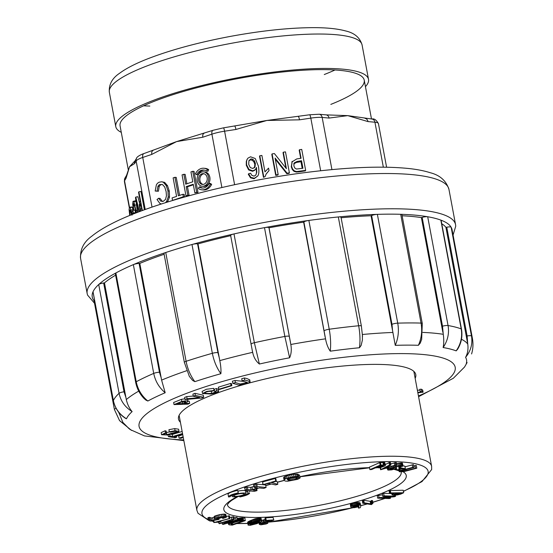 <?xml version="1.0" encoding="UTF-8"?>
<svg xmlns="http://www.w3.org/2000/svg" width="553" height="553" viewBox="0 0 553 553"><rect width="100%" height="100%" fill="white"/><g stroke="black" fill="none" stroke-linecap="round" stroke-linejoin="round"><path stroke-width="0.83" d="M419.803 389.284L420.211 391.593L419.803 389.284L421.434 389.201L422.706 390.121L423.1 392.222L421.828 391.296L421.434 389.201M419.927 390.079L417.377 390.218M182.739 434.665L178.667 436.068L179.061 438.17L180.859 438.308L183.264 437.478M182.137 431.451L172.218 434.464L171.319 434.319M178.999 431.299L178.605 429.197L174.693 428.603L168.928 429.702L169.322 431.803L170.462 432.142C176.103 430.953 178.101 430.911 176.469 432.031L166.716 434.651C164.075 434.907 163.135 434.727 163.902 434.098L166.598 433.179L166.204 431.084L165.112 430.759L161.165 432.626L161.559 434.727L167.856 435.011L178.578 431.928L178.999 431.299L175.087 430.704L169.322 431.803M169.633 431.9L166.474 432.529M184.889 398.796L181.412 399.342L173.635 402.487L174.029 404.589L187.999 404.132L189.679 403.344L189.285 401.243L188.02 401.236C187.301 400.669 185.234 400.738 181.806 401.443L174.029 404.589M249.285 380.243C249.064 379.282 247.426 378.529 244.364 377.982L241.716 378.694L242.11 380.796L247.309 382.448L240.23 384.01L235.426 382.593L235.032 380.492L232.384 381.204L232.778 383.305L237.617 384.729C238.44 385.607 247.357 383.623 249.679 382.337L250.094 381.84L249.7 379.738M244.357 381.452L235.032 380.492M199.674 397.648L187.094 398.713L185.027 399.536L201.969 398.001L203.691 397.317L203.304 395.215L194.96 393.321L192.893 394.144L193.287 396.245L199.654 397.538M193.253 396.059L186.7 396.612L184.633 397.441L185.027 399.536M230.629 383.443L218.387 387.176L218.781 389.271L219.61 389.409L231.852 385.676L231.465 383.582L230.629 383.443L231.023 385.545L218.781 389.271M218.262 389.326L216.417 388.531L214.17 389.305L214.564 391.406L216.264 391.814L211.647 393.383C208.177 393.646 205.944 393.48 204.956 392.886L204.949 392.865C205.253 392.25 206.649 391.718 209.145 391.289L211.91 391.206L214.059 390.466L213.665 388.365L206.366 389.271L202.108 391.42L202.502 393.515L210.921 394.013C214.951 393.273 217.529 392.409 218.656 391.427L218.338 389.105M211.834 391.199L208.287 391.434M214.412 390.577L212.02 391.171M180.416 422.257A120.713 24.069 -10.6 0 1 178.481 419.029A120.713 24.069 -10.6 0 1 225.119 390.294A120.713 24.069 -10.6 0 1 347.809 365.602A120.713 24.069 -10.6 0 1 415.787 374.616A120.713 24.069 -10.6 0 1 415.151 378.328M441.757 223.758A178.239 35.537 -10.6 0 1 445.912 227.345L446.762 227.193A4.355 0.871 -10.6 0 1 451.124 227.193A183.029 36.491 169.4 0 0 440.852 220.115A4.355 0.871 -10.6 0 1 441.121 220.336L461.479 329.132A4.355 0.871 169.4 0 0 461.209 328.904L440.852 220.115A183.029 36.491 169.4 0 0 427.697 216.748A183.029 36.491 169.4 0 0 400.697 214.301A4.355 0.871 -10.6 0 1 401.92 214.668L422.278 323.457A4.355 0.871 169.4 0 0 421.054 323.09L400.697 214.301A183.029 36.491 169.4 0 0 377.381 214.357A183.029 36.491 169.4 0 0 338.312 216.963A4.355 0.871 -10.6 0 1 341.021 217.267L361.379 326.063A4.355 0.871 169.4 0 0 358.669 325.758L338.312 216.963A183.029 36.491 169.4 0 0 308.864 220.433A183.029 36.491 169.4 0 0 264.493 227.649A4.355 0.871 -10.6 0 1 268.924 227.629L269.034 227.781A178.239 35.537 -10.6 0 1 303.638 222.154L303.887 221.94A4.355 0.871 -10.6 0 1 308.864 220.433L329.229 329.229C330.639 337.04 330.984 344.353 330.265 351.176C328.012 347.934 326.436 343.821 325.537 338.837L303.887 221.94M422.16 217.384A4.355 0.871 -10.6 0 1 427.697 216.748L448.054 325.537C449.382 333.348 447.736 340.683 443.126 347.533C443.928 343.703 443.969 339.293 443.257 334.295L442.518 326.18L422.16 217.384L421.393 217.599L442.842 332.235M402.128 215.774A178.239 35.537 -10.6 0 1 421.393 217.599M371.623 215.532A4.355 0.871 -10.6 0 1 377.381 214.357L397.738 323.146C399.1 330.964 398.271 338.36 395.257 345.349L392.519 330.404L391.98 324.321L371.623 215.532L371.07 215.76L392.519 330.404M341.111 217.751A178.239 35.537 -10.6 0 1 371.07 215.76M230.663 235.509A4.355 0.871 -10.6 0 1 230.629 235.433A4.355 0.871 -10.6 0 1 234.002 233.933A183.029 36.491 169.4 0 0 191.995 244.509A4.355 0.871 -10.6 0 1 197.566 243.838L198.009 243.908A178.239 35.537 -10.6 0 1 230.677 235.682M198.009 243.908L219.79 360.618C220.799 365.568 221.165 369.936 220.889 373.71C216.728 367.89 213.887 361.088 212.352 353.298L191.995 244.509A183.029 36.491 169.4 0 0 165.741 252.514L186.098 361.303A4.355 0.871 169.4 0 0 184.349 362.353L163.992 253.571A4.355 0.871 -10.6 0 1 165.741 252.514A183.029 36.491 169.4 0 0 133.356 264.624A4.355 0.871 -10.6 0 1 139.1 263.428L139.798 263.401A178.239 35.537 -10.6 0 1 164.123 254.276M139.798 263.401L161.6 380.105L165.188 392.741C159.112 387.625 155.289 381.183 153.72 373.413L133.356 264.624A183.029 36.491 169.4 0 0 115.874 272.968L136.238 381.757A4.355 0.871 169.4 0 0 135.672 382.33L115.314 273.541A4.355 0.871 -10.6 0 1 115.874 272.968A183.029 36.491 169.4 0 0 98.717 284.512A4.355 0.871 -10.6 0 1 103.646 282.998L104.482 282.88A178.239 35.537 -10.6 0 1 115.618 275.166M104.482 282.88L126.298 399.584C127.46 404.485 129.409 408.487 132.132 411.598C125.026 407.16 120.678 401.063 119.082 393.307L98.717 284.512A183.029 36.491 169.4 0 0 93.035 291.756L113.393 400.552A4.355 0.871 169.4 0 0 113.372 400.676L93.015 291.88A4.355 0.871 -10.6 0 1 93.035 291.756A183.029 36.491 169.4 0 0 94.038 300.701M94.072 300.742A4.355 0.871 -10.6 0 1 94.031 300.652A4.355 0.871 -10.6 0 1 94.549 300.106M466.532 363.231L466.29 363.515A173.324 34.556 169.4 0 0 465.578 357.362C467.693 353.471 468.419 349.033 467.755 344.049L467.119 335.982L446.762 227.193M461.479 329.132C462.681 336.293 461.389 343.005 457.601 349.261L456.17 350.872A173.324 34.556 169.4 0 0 443.126 347.533M421.745 339.148L420.245 343.102L418.386 345.293A173.324 34.556 169.4 0 0 395.257 345.349M362.381 334.496L362.409 340.005L361.157 345.397L359.471 347.74A173.324 34.556 169.4 0 0 330.265 351.176M269.034 227.781L290.816 344.484C291.714 349.461 291.313 353.892 289.613 357.791A173.324 34.556 169.4 0 0 259.378 364.019C255.908 361.199 253.675 357.3 252.666 352.337L252.223 350.298M220.889 373.71A173.324 34.556 169.4 0 0 194.85 381.646L192.644 380.457L189.326 376.337L184.349 362.367M165.188 392.741A173.324 34.556 169.4 0 0 147.845 401.022L145.722 399.978L143.766 398.181M132.132 411.598A173.324 34.556 169.4 0 0 126.492 418.78L125.655 418.427C119.061 414.169 114.969 408.252 113.372 400.676M118.681 412.199L122.904 422.437L127.439 427.013A173.324 34.556 169.4 0 0 130.411 429.674L144.464 435.909L183.852 440.623M303.638 222.154L325.095 336.791M445.912 227.345L467.361 341.989M467.119 335.982A4.355 0.871 169.4 0 1 471.481 335.989A183.029 36.491 -10.6 0 1 472.421 338.464L452.064 229.675A183.029 36.491 169.4 0 0 451.124 227.193L471.481 335.989C472.794 343.786 470.824 350.913 465.578 357.362M456.17 350.872C460.856 344.035 462.536 336.715 461.209 328.904A183.029 36.491 -10.6 0 0 448.054 325.537A4.355 0.871 169.4 0 0 442.518 326.18M418.386 345.293C421.524 338.305 422.416 330.908 421.054 323.09A183.029 36.491 -10.6 0 0 397.738 323.146A4.355 0.871 169.4 0 0 391.98 324.321M359.471 347.74C360.356 340.897 360.086 333.57 358.669 325.758A183.029 36.491 -10.6 0 0 329.229 329.229A4.355 0.871 169.4 0 0 324.245 330.729M289.613 357.791L284.85 336.445L264.493 227.649A183.029 36.491 169.4 0 0 234.002 233.933L254.366 342.722L259.378 364.019M268.924 227.629L290.484 342.418M197.566 243.838L217.923 352.634A4.355 0.871 169.4 0 0 212.352 353.298A183.029 36.491 -10.6 0 0 186.098 361.303C187.633 369.093 190.55 375.874 194.85 381.646M217.923 352.634L219.458 358.551M139.1 263.428L159.458 372.217A4.355 0.871 169.4 0 0 153.72 373.413A183.029 36.491 -10.6 0 0 136.238 381.757C137.808 389.533 141.679 395.948 147.845 401.022M159.458 372.217L161.255 378.038M103.646 282.998L124.003 391.787A4.355 0.871 169.4 0 0 119.082 393.307A183.029 36.491 -10.6 0 0 113.393 400.552C114.989 408.308 119.358 414.384 126.492 418.78M124.003 391.787L125.932 397.517M127.439 427.013L119.51 420.536M218.656 391.427L216.811 390.625L216.417 388.531M216.811 390.625L214.564 391.406M214.059 390.466L206.76 391.372L202.502 393.515M231.852 385.676L231.023 385.545M203.691 397.317L195.354 395.423L194.96 393.321M195.354 395.423L193.287 396.245M187.094 398.713L186.7 396.612M249.679 382.337C249.458 381.376 247.82 380.623 244.758 380.084L244.364 377.982M244.758 380.084L242.11 380.796M235.426 382.593L232.778 383.305M182.649 403.572L177.257 403.752L181.474 402.024C183.769 401.568 185.186 401.519 185.725 401.886L182.649 403.572L182.324 401.837M189.679 403.344L184.204 403.524C186.61 402.522 187.875 401.761 188.02 401.236L187.654 399.301M176.939 431.547L176.469 432.031L176.324 431.257M163.577 434.451L163.902 434.098M166.598 433.179L165.506 432.854L165.112 430.759M165.506 432.854L161.559 434.727M182.531 433.552L172.612 436.559L170.034 436.144L169.757 434.665M172.612 436.559L172.218 434.464M170.034 436.144L168.402 436.635L168.091 434.976M168.402 436.635L175.052 437.713L176.684 437.223L176.469 436.082M176.684 437.223L174.098 436.801L182.649 434.202M183.133 436.766L179.061 438.17M421.828 391.296L420.197 391.386L420.612 392.16L417.771 392.312M417.861 392.796L423.1 392.222M145.225 209.511L136.142 160.971A4.355 4.21 30.3 0 1 136.626 158.13L135.105 160.736L129.554 166.702L126.554 175.363M221.891 187.515L211.91 134.165A4.355 2.461 71.4 0 1 213.119 130.273L176.538 141.609L143.946 153.554A4.355 2.461 71.4 0 0 142.736 157.453L152.027 207.105M320.671 170.753L310.821 118.114A4.355 0.726 81.4 0 0 309.59 114.782L266.919 120.457L223.371 127.867A4.355 0.726 81.4 0 1 224.594 131.192L234.61 184.709M383.34 167.158L374.927 122.22A4.355 3.491 95.2 0 0 371.913 119.026L347.761 115.632L328.434 114.962M133.225 210.334L132.243 207.306L131.524 207.195M135.464 212.663L134.98 210.071L132.858 210.389L133.342 212.981L135.464 212.663L135.07 213.34M135.99 201.41L135.119 201.036M139.328 202.488L137.911 196.737L135.789 197.062L139.397 211.668M144.409 209.801L140.98 191.483L138.858 191.801L142.37 210.555M135.105 160.736A4.355 4.21 30.3 0 0 134.621 163.577L129.554 166.702L126.063 178.218L124.543 180.824L129.506 207.368M206.628 171.126L207.928 171.243L208.675 169.66A10.832 8.675 -84.8 0 0 205.17 168.361L203.87 168.243A10.832 8.675 -84.8 0 0 195.444 173.836L196.681 174.7A9.028 7.23 95.2 0 1 203.711 170.041A9.028 7.23 95.2 0 1 206.628 171.126L207.375 169.543A10.832 8.675 -84.8 0 0 203.87 168.243M196.681 174.7L197.981 174.817A9.028 7.23 95.2 0 1 204.354 170.137M202.239 186.23L203.539 186.347A7.224 5.786 -84.8 0 0 209.843 177.25A7.224 5.786 -84.8 0 0 204.845 171.955L203.545 171.838A7.224 5.786 -84.8 0 0 197.186 180.568A7.224 5.786 -84.8 0 0 202.239 186.23A7.224 5.786 -84.8 0 0 208.543 177.133A7.224 5.786 -84.8 0 0 203.545 171.838M202.73 188.048A9.028 7.23 95.2 0 1 200.456 187.059L199.156 186.942L198.409 188.525A10.832 8.675 -84.8 0 0 201.914 189.824A10.832 8.675 -84.8 0 0 210.347 184.232L209.103 183.361A9.028 7.23 95.2 0 1 202.08 188.027A9.028 7.23 95.2 0 1 199.156 186.942M201.914 189.824L203.214 189.942A10.832 8.675 -84.8 0 0 211.647 184.349L210.403 183.478L209.103 183.361M161.317 204.002L159.803 203.366L157.017 199.515L158.67 198.271L160.674 201.14L163.135 201.423L165.547 199.377L166.446 195.769L166.121 191.594L164.739 187.087L162.603 184.633L159.907 184.502A4.376 3.505 -84.8 0 0 157.909 186.402L157.114 191.11L155.179 191.02L156.478 191.138L158.414 191.227L159.209 186.52A4.376 3.505 95.2 0 1 161.206 184.619L162.029 184.405M167.545 202.025L169.536 197.062L169.28 191.068L167.504 185.69L164.656 182.393L161.773 181.785L163.356 182.276L166.204 185.573L167.981 190.951L168.236 196.944L166.612 201.43L165.52 202.661M162.568 201.569L159.976 198.389L158.67 198.271M179.601 195.396L176.234 177.409L174.935 177.292L178.398 195.803L182.891 194.29L184.19 194.407L184.654 196.882L183.043 197.428M197.981 192.396L194.048 171.409L192.748 171.292L196.674 192.278L197.981 192.396L194.877 192.886L193.26 184.267L186.174 186.651L187.474 186.769L193.356 184.792M186.174 186.651L187.785 195.271L185.988 195.88L187.287 195.997L189.091 195.389L187.474 186.769M186.914 183.776L185.158 174.402L183.859 174.285L185.711 184.177L192.797 181.792L190.944 171.9L192.748 171.292M204.002 133.342A4.355 2.461 71.4 0 0 202.827 137.22L176.538 141.609L151.819 154.391L142.736 157.453A17.433 3.477 169.4 0 0 136.142 160.971L134.621 163.577M248.29 174.257L250.544 177.859L254.09 178.75L257.843 175.916L254.373 178.26L250.827 177.368L248.574 173.766L248.29 174.257M256.191 167.891L256.509 172.833L255.894 174.935M246.991 159.575L246.299 161.49L246.292 165.271L248.677 169.951L252.59 171.306L254.739 170.269L255.915 168.686L255.03 169.785L252.873 170.815L248.968 169.46L246.583 164.78L246.583 160.999L247.315 159.022L247.993 158.117L250.557 156.796L255.258 158.524L258.362 166.08C259.122 170.137 259.067 173.179 258.203 175.204L257.843 175.916M263.753 176.836L259.806 155.766L259.523 156.25L263.463 177.326L265.094 176.635L263.463 177.326M266.041 174.195L269.028 170.621L266.18 173.953M286.807 173.697L289.115 173.345L289.399 172.854L287.097 173.207L286.807 173.697L275.297 159.195M275.726 175.377L277.882 175.052L278.173 174.561L276.016 174.886L275.726 175.377L271.8 154.391L272.09 153.9L274.392 153.554L286.406 168.686L283.316 152.199L283.032 152.683L285.908 168.064M298.959 171.852L305.367 170.877L305.657 170.393L296.622 171.554L294.341 170.891L292.599 169.073L291.549 166.287L292.191 161.345L291.265 166.778L292.316 169.564L294.058 171.382L296.339 172.045L298.959 171.852L299.242 171.361M291.797 162.036L296.719 158.939L301.074 158.276L299.477 149.745L299.194 150.236L300.708 158.331M298.281 116.496A4.355 0.726 81.4 0 1 299.498 119.828L266.919 120.457L235.917 129.478L224.594 131.192A17.433 3.477 169.4 0 0 211.91 134.165L202.827 137.22M365.042 118.404A4.355 3.491 95.2 0 1 368.001 121.591L347.761 115.632L329.09 118.066L322.164 117.436L331.931 169.612M140.241 211.35L139.245 204.859L140.151 200.857L138.554 192.32L138.858 191.801M141.997 210.693L140.614 203.331L139.798 206.055L140.697 211.218M137.469 212.407L135.478 197.594L135.789 197.062M138.997 211.82L136.059 199.633L137.815 212.269M136.149 212.919L134.04 204.016L133.467 203.691L133.287 205.778L133.798 210.175L135.92 209.857M134.04 204.016L133.785 203.649M133.798 210.175L133.363 209.995L132.727 204.188L132.996 201.361L133.861 201.714L136.529 212.767M132.996 201.361L135.395 200.794M132.464 214.377L131.994 211.868L132.858 210.389M133.342 212.981L132.547 214.343M131.545 214.744L130.356 210.112L129.9 209.974L130.107 215.331M129.734 215.483L129.084 209.594L129.402 207.513L130.114 207.631L130.957 210.071L132.029 215.186M129.402 207.513L132.243 207.306M299.477 149.745L301.724 149.407L305.657 170.393M296.622 171.554L296.339 172.045M301.537 160.75L297.148 161.421L294.237 162.893L293.85 165.852L294.811 168.022L296.463 169.045L302.94 168.257L301.537 160.75L300.97 161.732L302.208 168.368M293.664 163.868L296.574 162.395L300.97 161.732M283.316 152.199L285.472 151.868L289.399 172.854M276.016 174.886L272.09 153.9M287.097 173.207L275.09 158.082L278.173 174.561M266.138 174.036L265.094 176.635M259.806 155.766L261.894 155.448L264.97 171.865L268.558 168.126L269.028 170.621M248.574 173.766L250.613 173.248L251.809 175.336L254.104 176.124L255.728 175.17L256.792 172.342L256.474 167.4L255.915 168.686M255.728 175.17L256.046 174.7M252.866 168.478L255.03 166.861L255.396 163.425L254.463 160.944L252.839 159.285L250.993 158.911L248.968 160.57L248.684 164.296L250.267 167.58L252.866 168.478M248.871 160.792L250.419 159.893L252.265 160.266L253.889 161.925L254.829 164.407L254.456 167.836M185.988 195.88L182.055 174.893L183.859 174.285M187.785 195.271L189.091 195.389M196.674 192.278L194.877 192.886M182.891 194.29L183.354 196.764L172.543 200.4L172.08 197.926L176.594 196.405L173.13 177.9L174.935 177.292M183.354 196.764L184.654 196.882M157.114 191.11L158.414 191.227M155.179 191.02L156.361 184.889A6.304 5.046 95.2 0 1 159.305 182.172L161.773 181.785M210.347 184.232L211.647 184.349M198.61 180.181A5.419 4.341 -84.8 0 0 202.405 184.426A5.419 4.341 -84.8 0 0 203.946 184.225A5.419 4.341 -84.8 0 0 207.23 178.46A5.419 4.341 -84.8 0 0 203.38 173.635A5.419 4.341 -84.8 0 0 198.61 180.181M204.029 173.76A5.419 4.341 -84.8 0 0 199.875 178.757A5.419 4.341 -84.8 0 0 203.062 184.426M207.375 169.543L208.675 169.66M326.139 114.879A4.355 3.491 95.2 0 1 329.09 118.066M234.7 126.146A4.355 0.726 81.4 0 1 235.917 129.478M152.994 150.513A4.355 2.461 71.4 0 0 151.819 154.391M125.026 177.976A4.355 4.21 30.3 0 0 124.543 180.824A17.433 3.477 169.4 0 0 124.397 181.453L125.026 177.976L126.547 175.37A4.355 4.21 30.3 0 0 126.063 178.218M247.343 490.864A8.91 1.777 -10.6 0 1 245.788 492.163M247.53 490.67L247.785 493.228A8.91 1.777 -10.6 0 1 247.813 493.304A8.91 1.777 -10.6 0 1 239.76 496.615L239.698 496.269M246.057 493.629A7.127 1.424 169.4 0 0 238.792 493.546A7.127 1.424 169.4 0 0 232.053 496.255A7.127 1.424 169.4 0 0 236.062 496.788A7.127 1.424 169.4 0 0 243.306 495.329A7.127 1.424 169.4 0 0 246.057 493.629L245.587 491.112A7.127 1.424 169.4 0 0 237.942 491.099M300.148 477.91L299.933 477.474L298.012 477.903L296.304 479.188L292.627 480.184L289.26 480.426L287.816 479.976L287.581 478.912L289.558 478.048L298.703 476.755L298.233 474.239L293.47 474.218L287.975 475.386L284.277 476.817L283.641 477.73L284.111 480.246L285.154 481.027L287.574 481.241L297.742 479.299L300.148 477.91L299.463 474.958L298.413 475.193M294.175 477.211L290.131 477.903M277.827 484.283L271.454 482.582L276.058 481.317L275.74 480.972L262.875 484.67L268.82 483.474L275.56 484.912L277.827 484.283L277.357 481.767L275.871 481.366M276.293 481.096L275.823 478.573L275.263 478.456L262.599 481.933L262.875 484.67M253.931 486.433L250.647 487.387L247.329 487.041L244.53 487.691L245.304 490.442L254.166 491.354L257.014 490.622L256.786 488.652M263.131 484.718L255.617 484.034L254.097 484.532L253.64 484.877L254.11 487.4L257.435 487.739L257.076 488.071L257.007 487.698M257.014 490.622L253.025 490.103L253.392 489.771L259.343 487.933L263.774 488.389L266.104 487.49L265.634 484.974L263.525 484.76M371.623 500.465L370.565 501.364L363.736 500.278L362.402 500.541L362.685 503.216L371.478 504.592L373.012 503.14L372.542 500.617L371.623 500.465L372.093 502.988L371.734 503.237L371.263 500.714M382.496 494.797L377.229 495.633L377.699 498.149L389.215 498.571L390.549 498.198L390.349 497.106M391.8 493.58L383.623 493.331L382.289 493.705L382.759 496.221L390.93 496.663L379.04 497.638L377.699 498.149M358.531 508.131L360.266 507.73L360.736 506.251L359.906 502.815L354.473 502.808L351.667 503.562L350.332 504.516L350.809 507.039L351.432 507.509L354.459 507.661L358.98 506.652L358.531 508.131L358.296 506.88M394.095 493.587L392.022 494.762L393.321 495.184L397.476 494.935L400.78 494.099L403.649 492.744L403.178 490.228L389.665 490.587L389.056 490.85L389.526 493.373L394.054 493.387M265.226 519.405L261.528 520.504M269.574 520.871L262.267 522.931L259.322 524.348L260.829 524.832L266.221 523.961L267.486 523.29L262.419 524.279L261.576 524.244L261.749 523.677L273.811 520.055L273.064 517.394L265.758 517.871L264.998 518.196L265.468 520.719L269.525 520.601M247.606 522.315L248.145 525.15L250.253 525.309L256.945 523.636L260.629 521.921L261.604 520.885L261.127 518.361L260.574 518.092L255.168 518.776L247.875 521.977L248.055 524.977M399.653 468.405L398.741 468.951L399.259 471.709L403.718 471.688L416.782 468.191L416.271 465.405L413.817 465.916M416.741 467.921L403.248 471.37L403.068 470.416L414.093 467.389L413.409 464.638L405.01 466.801M405.363 468.668L400.462 467.9L399.003 468.301L403.904 469.068L405.363 468.668L404.893 466.144L403.047 465.861M245.401 520.511L241.509 520.387L236.774 521.175L230.007 523.47L228.679 524.313L229.039 524.783L232.239 525.136L245.173 520.691L244.931 517.988L237.507 518.382M403.075 465.674L400.579 465.495L395.312 466.621L389.036 468.799L387.771 469.587L388.123 470.091L391.621 469.863L396.681 468.474L389.568 469.456L397.407 466.476L401.001 465.965L398.955 467.257L399.847 467.333L402.708 466.2L403.075 465.674L402.349 462.999L396.494 463.663M234.382 519.329L231.901 519.537L218.947 523.497L219.341 523.732L230.248 520.587L222.382 524.203L223.377 524.362L237.818 520.034L236.02 520.076L226.516 522.951L234.382 519.329L233.912 516.813L229.82 517.511M237.818 520.034L236.954 517.283L234.133 517.988M390.909 465.066L389.512 465.018L380.609 469.739L396.764 465.121L394.801 465.253L384.397 468.488L390.909 465.066L390.439 462.55L389.941 462.426L385.289 464.437M396.764 465.121L396.294 462.605L390.688 463.87M229.986 518.396L213.804 522.55L219.389 522.046L221.048 521.597L218.055 521.728L229.654 518.569L229.516 515.873L226.212 516.447M222.513 517.449L218.877 518.438M379.662 462.619L369.432 467.126L369.902 469.642L371.671 469.511L375.28 467.914L381.556 467.209L384.943 465.889L385.441 465.267L384.77 462.598L379.662 462.619L380.132 465.135L369.902 469.642M214.198 517.442L211.087 517.995L209.725 517.311L207.907 517.684L208.384 520.2L210.202 521.12L219.057 519.398L218.774 517.878M219.057 519.398L216.506 519.101L218.283 518.002L223.979 517.166L224.442 517.414L222.707 518.5L225.99 517.477L226.329 517.083L225.859 514.567L224.124 514.069L219.721 514.615L214.619 516.115L214.08 516.841L214.557 519.357L216.036 519.702L214.702 519.951L214.599 519.378M228.106 494.479A10.687 2.129 -10.6 0 1 228.078 494.389A10.687 2.129 -10.6 0 1 237.735 490.414L238.35 493.269A8.91 1.777 169.4 0 0 230.297 496.58A8.91 1.777 169.4 0 0 230.325 496.656L230.297 496.504M224.145 517.726L224.048 517.207M222.977 518.189L222.783 517.159M222.707 518.5L222.465 517.193M226.329 517.083L225.638 514.29M226.115 516.813L225.548 516.647L225.078 514.131M225.548 516.647L224.601 516.592L224.124 514.069M224.601 516.592L223.322 516.64L222.852 514.124M223.322 516.64L221.815 516.834L221.345 514.318M221.815 516.834L220.191 517.131L219.721 514.615M220.191 517.131L218.698 517.463L218.221 514.947M218.698 517.463L217.384 517.815L216.914 515.292M217.384 517.815L216.147 518.209L215.677 515.693M216.147 518.209L215.089 518.631L214.619 516.115M215.089 518.631L214.578 519.032L214.101 516.516M214.702 519.951L213.099 520.269L212.629 517.753M213.099 520.269L211.564 520.511L211.087 517.995M211.564 520.511L210.195 519.827L209.725 517.311M210.195 519.827L209.234 519.882L208.758 517.366M209.234 519.882L208.384 520.2M218.608 519.191L218.38 517.974M217.301 519.253L217.135 518.389M383.409 465.903L383.16 465.55M383.25 466.006L382.918 465.529M383.029 466.131L382.614 465.515M382.752 466.269L382.42 466.414L382.254 465.515M382.42 466.414L382.075 466.559L381.881 465.515M382.075 466.559L381.736 466.691L381.522 465.522M381.736 466.691L381.404 466.801L381.169 465.529M381.404 466.801L380.823 465.543M381.079 466.905L380.505 465.612M380.761 466.995L380.201 465.744M380.45 467.064L379.89 465.889M380.118 467.133L379.545 466.034M379.766 467.188L379.393 467.237L379.199 466.193M379.393 467.237L378.84 466.345M379.019 467.271L378.48 466.504M378.632 467.299L378.114 466.67M378.231 467.32L376.621 467.347L380.547 465.598L383.464 465.626M385.441 465.267L384.77 462.598M385.241 465.121L384.826 465.025L384.356 462.508M384.826 465.025L384.211 464.99L383.741 462.467M384.211 464.99L383.409 464.99L382.939 462.474M383.409 464.99L380.886 465.038L380.416 462.515M380.886 465.038L380.132 465.135M220.205 521.645L220.115 521.168M221.048 521.597L220.924 520.947M229.613 518.292L229.142 515.769M229.06 518.32L228.589 515.797M214.142 522.378L213.79 520.491M213.804 522.55L213.43 520.56M395.865 465.087L395.395 462.571M394.801 465.253L394.33 462.737M390.418 464.942L389.941 462.426M389.512 465.018L389.042 462.502M380.941 469.449L380.568 467.444M380.609 469.739L380.194 467.52M233.387 519.177L232.917 516.654M231.901 519.537L231.424 517.014M218.947 523.497L218.691 522.115M222.382 524.203L222.161 523.027M237.424 519.799L236.954 517.283M236.02 520.076L235.55 517.553M396.681 468.474L396.363 466.773M395.499 468.384L395.257 467.112M393.57 469.006L393.335 467.741M392.091 469.386L391.883 468.26M391.006 469.573L390.833 468.668M390.218 469.642L390.1 469.006M400.78 466.483L400.683 465.965M399.909 466.856L399.75 466.013M398.955 467.257L398.748 466.172M402.819 465.515L402.349 462.999M402.273 465.432L401.803 462.909M401.506 465.426L401.036 462.902M400.579 465.495L400.109 462.979M399.487 465.654L399.017 463.138M398.236 465.889L397.759 463.373M396.84 466.214L396.639 465.163M395.312 466.621L395.125 465.626M393.667 467.119L393.48 466.131M391.883 467.707L391.69 466.677M390.259 468.294L390.052 467.174M389.036 468.799L388.8 467.555M388.22 469.221L387.957 467.817M387.771 469.587L387.466 467.962M387.715 469.898L387.356 467.997M232.516 524.514L231.043 524.355L230.912 523.919L234.258 522.467L238.965 521.126L242.643 521.002L232.516 524.514L232.267 523.207M232.073 524.5L231.866 523.387M231.652 524.465L231.479 523.567M231.299 524.417L231.175 523.732M231.043 524.355L230.954 523.885M238.371 520.815L237.901 518.292M239.117 520.677L238.647 518.161M237.59 520.981L237.437 520.152M236.774 521.175L236.629 520.401M235.924 521.403L235.778 520.656M235.032 521.666L234.894 520.933M234.113 521.949L233.974 521.216M233.152 522.267L233.007 521.507M232.198 522.599L232.046 521.804M231.354 522.917L231.195 522.067M230.622 523.2L230.449 522.288M230.007 523.47L229.82 522.481M229.509 523.712L229.308 522.64M229.122 523.926L228.901 522.765M228.845 524.12L228.61 522.855M228.679 524.313L228.417 522.91M228.645 524.493L228.354 522.931M243.555 520.373L243.078 517.85M242.912 520.345L242.435 517.829M242.228 520.352L241.758 517.836M241.509 520.387L241.039 517.871M240.749 520.456L240.279 517.933M239.954 520.553L239.484 518.03M399.003 468.301L398.602 466.2M400.462 467.9L400.324 467.181M400.137 467.956L400.013 467.278M415.497 468.108L415.026 465.585M406.033 470.707L405.833 469.656M404.506 471.108L404.312 470.078M403.248 471.37L402.266 471.474L402.121 470.727M402.266 471.474L401.485 471.004M401.568 471.453L401.305 471.094L403.061 470.423M414.093 467.389L413.409 464.638M413.879 467.161L412.738 467.326L412.268 464.803M412.738 467.326L402.549 470.126L402.308 468.82M402.549 470.126L401.257 470.506L400.897 468.598M401.257 470.506L400.254 470.859L399.798 468.432M400.254 470.859L399.556 471.184L399.086 468.668M399.556 471.184L399.211 471.474M258.659 522.219L258.223 522.454L257.981 521.168L259.71 521.32L258.659 522.219L258.451 521.106M259.032 521.997L258.859 521.078M258.223 522.454L257.719 522.696L257.449 521.258M257.719 522.696L257.152 522.958L256.855 521.389M257.152 522.958L256.509 523.228L256.198 521.562M256.509 523.228L255.832 523.504L255.507 521.783M255.832 523.504L255.168 523.753L254.836 522.011M255.168 523.753L254.525 523.981L254.2 522.246M254.525 523.981L253.917 524.182L253.599 522.488M253.917 524.182L253.336 524.355L253.032 522.737M253.336 524.355L252.776 524.5L252.493 522.986M252.776 524.5L252.258 524.617L251.995 523.221M252.258 524.617L251.781 524.714L251.539 523.442M251.781 524.714L251.339 524.783L251.131 523.65M251.339 524.783L250.944 524.825L250.758 523.843M250.944 524.825L250.433 524.037M250.585 524.845L250.17 524.23M250.281 524.838L249.984 524.396M249.915 524.756L253.163 522.682L257.988 521.161M259.551 521.61L259.454 521.12M259.336 521.79L259.205 521.085M261.604 520.885L260.933 518.216M261.41 520.732L260.574 518.092M261.044 520.615L260.532 520.546L260.055 518.03M260.532 520.546L259.869 520.546L259.398 518.023M259.869 520.546L259.06 520.608L258.59 518.092M259.06 520.608L258.189 520.726L257.719 518.209M258.189 520.726L257.339 520.885L256.869 518.361M257.339 520.885L256.488 521.071L256.018 518.555M256.488 521.071L255.638 521.292L255.168 518.776M255.638 521.292L254.781 521.555L254.304 519.039M254.781 521.555L253.903 521.852L253.433 519.329M253.903 521.852L253.018 522.177L252.548 519.661M253.018 522.177L252.12 522.544L251.65 520.027M252.12 522.544L251.38 522.861L250.91 520.345M251.38 522.861L250.779 523.138L250.309 520.615M250.779 523.138L250.233 523.394L249.762 520.878M250.233 523.394L249.742 523.643L249.272 521.12M249.742 523.643L249.299 523.878L248.829 521.355M249.299 523.878L248.912 524.092L248.442 521.576M248.912 524.092L248.594 524.299L248.124 521.783M248.594 524.299L247.875 521.977M248.345 524.493L247.703 522.15M273.811 520.055L273.064 517.394M273.541 519.91L266.228 520.387L265.758 517.871M266.228 520.387L265.468 520.719M268.005 521.292L267.894 520.705M266.608 521.673L266.442 520.802M265.392 522.004L264.922 519.488M264.355 522.302L263.885 519.779M263.505 522.544L263.034 520.027M262.267 522.931L261.797 520.408M261.154 523.311L260.864 521.762M260.352 523.636L260.09 522.219M259.647 524.023L259.378 522.578M259.322 524.348L259.025 522.744M267.77 523.456L267.465 521.838M267.486 523.29L267.223 521.908M266.332 523.491L266.09 522.226M265.101 523.843L264.866 522.578M263.705 524.126L263.498 523M262.419 524.279L262.26 523.456M261.576 524.244L261.507 523.871M397.731 494.5L393.999 494.52L396.038 493.373L401.049 493.29L399.183 494.133L397.731 494.5L397.51 493.338M398.042 494.437L397.835 493.331M397.393 494.548L397.172 493.345M397.04 494.589L396.812 493.345M396.667 494.624L396.432 493.352M396.273 494.652L396.031 493.373M395.858 494.665L395.651 493.539M395.43 494.672L395.25 493.711M395.036 494.672L394.883 493.87M394.704 494.659L394.579 494.009M394.434 494.638L394.337 494.133M394.227 494.61L394.158 494.251M400.006 493.815L399.909 493.304M399.729 493.933L399.619 493.311M399.46 494.036L399.321 493.317M399.183 494.133L399.024 493.317M398.9 494.223L398.734 493.324M398.616 494.306L398.437 493.324M398.333 494.375L398.132 493.331M403.649 492.744L390.791 492.917L390.321 490.4M390.791 492.917L390.135 493.103L389.665 490.587M390.135 493.103L389.526 493.373M392.879 494.119L392.748 493.4M392.416 494.361L392.236 493.407M392.132 494.576L391.911 493.414M392.022 494.762L391.773 493.414M358.862 506.023L354.279 507.246L353.768 506.009L356.906 505.49L358.849 505.933M358.731 506.237L358.634 505.732M358.565 506.341L358.434 505.649M358.337 506.451L358.171 505.58M358.047 506.569L357.846 505.525M357.687 506.686L357.466 505.497M357.3 506.797L357.051 505.49M356.899 506.901L356.637 505.504M356.485 506.99L356.215 505.532M356.063 507.066L355.786 505.58M355.634 507.142L355.351 505.642M355.233 507.191L354.957 505.719M354.902 507.225L354.632 505.788M354.584 507.239L354.321 505.857M354.279 507.246L354.038 505.933M353.996 507.232L353.512 506.085M353.726 507.205L353.284 506.175M353.471 507.156L353.07 506.265M353.229 507.101L352.89 506.361M353.014 507.032L352.752 506.458L353.782 506.002M352.849 506.963L352.662 506.548M352.724 506.894L352.752 506.458M366.978 503.921A115.045 22.936 169.4 0 1 360.75 505.656L360.162 502.967M360.632 505.483L359.906 502.815M360.376 505.331L359.554 502.684M360.024 505.2L359.588 505.103L359.118 502.587M359.588 505.103L359.049 505.034L358.579 502.518M359.049 505.034L358.399 504.986L357.929 502.47M358.399 504.986L357.653 504.993L357.176 502.47M357.653 504.993L356.816 505.048L356.346 502.532M356.816 505.048L355.897 505.166L355.427 502.642M355.897 505.166L354.943 505.331L354.473 502.808M354.943 505.331L353.975 505.546L353.505 503.023M353.975 505.546L352.994 505.808L352.524 503.292M352.994 505.808L352.137 506.085L351.667 503.562M352.137 506.085L351.514 506.341L351.037 503.824M351.514 506.341L351.114 506.583L350.643 504.066M351.114 506.583L350.408 504.308M379.04 497.638L378.57 495.122M390.549 498.198L389.955 498.032L389.796 497.147M389.955 498.032L383.367 497.679M383.395 497.824L394.268 496.781L395.609 496.269L395.402 495.156M395.609 496.269L394.6 496.172L394.42 495.191M394.6 496.172L384.093 495.847L383.623 493.331M384.093 495.847L382.759 496.221M371.734 503.237L371.443 503.465L370.966 500.949M371.443 503.465L370.738 501.163M371.208 503.679L370.565 501.364M371.035 503.88L370.641 503.852L370.164 501.336M370.641 503.852L364.206 502.795L363.736 500.278M364.206 502.795L363.639 502.822L363.169 500.306M363.639 502.822L362.872 503.057L362.402 500.541M373.012 503.14L372.093 502.988M266.104 487.49L257.249 486.585L256.779 484.062M257.249 486.585L256.087 486.55L255.617 484.034M256.087 486.55L254.567 487.055L254.097 484.532M254.567 487.055L254.11 487.4M257.076 488.071L252.527 489.571L252.057 487.048M252.527 489.571L251.117 489.903L250.647 487.387M251.117 489.903L247.799 489.564L247.329 487.041M247.799 489.564L246.52 489.709L246.05 487.193M246.52 489.709L245.007 490.207M256.35 490.442L256.06 488.893M275.74 480.972L275.263 478.456M263.076 484.449L262.599 481.933M299.933 477.474L299.463 474.958M298.012 477.903L297.846 477.025M296.94 478.345L296.747 477.301M296.975 478.774L296.698 477.308M296.304 479.188L295.979 477.474M295.247 479.569L294.811 477.26M293.975 479.914L293.498 477.391M292.627 480.184L292.157 477.668M291.383 480.363L290.913 477.847M290.228 480.453L289.772 477.999M289.26 480.426L288.86 478.297M288.452 480.267L288.141 478.594M287.816 479.976L287.615 478.891M287.415 479.61L287.346 479.244M298.703 476.755L298.053 476.534L297.583 474.018M298.053 476.534L297.009 476.465L296.539 473.942M297.009 476.465L295.585 476.541L295.115 474.018M295.585 476.541L293.94 476.734L293.47 474.218M293.94 476.734L292.157 477.039L291.687 474.522M292.157 477.039L290.242 477.446L289.772 474.93M290.242 477.446L288.445 477.91L287.975 475.386M288.445 477.91L286.931 478.373L286.454 475.856M286.931 478.373L285.687 478.85L285.217 476.333M285.687 478.85L284.747 479.333L284.277 476.817M284.747 479.333L284.214 479.804L283.744 477.28M284.214 479.804L284.111 480.246M242.242 495.232A5.343 1.065 169.4 0 0 244.308 493.96A5.343 1.065 169.4 0 0 238.861 493.898A5.343 1.065 169.4 0 0 233.801 495.923A5.343 1.065 169.4 0 0 236.808 496.324A5.343 1.065 169.4 0 0 242.242 495.232M239.76 496.615L239.905 496.953A10.687 2.129 169.4 0 0 249.562 492.979A10.687 2.129 169.4 0 0 249.534 492.889L249.562 492.979M249.534 492.889L247.785 493.228M230.325 496.656L228.576 496.995A10.687 2.129 -10.6 0 1 228.548 496.912A10.687 2.129 -10.6 0 1 238.205 492.937L237.735 490.414M128.337 170.048L120.063 125.842A124.197 24.761 -10.6 0 1 168.057 96.277A124.197 24.761 -10.6 0 1 294.286 70.874A124.197 24.761 -10.6 0 1 364.227 80.15A124.197 24.761 -10.6 0 1 330.825 104.393M121.287 132.347A128.559 25.632 -10.6 0 1 115.784 126.644A128.559 25.632 -10.6 0 1 165.451 96.042A128.559 25.632 -10.6 0 1 296.111 69.747A128.559 25.632 -10.6 0 1 368.512 79.349A128.559 25.632 -10.6 0 1 365.443 86.655M418.455 395.962A160.805 32.06 169.4 0 0 411.467 353.782A160.805 32.06 169.4 0 0 201.202 388.123A160.805 32.06 169.4 0 0 183.714 439.891M118.798 412.821A178.239 35.537 -10.6 0 1 118.715 412.241M461.458 339.286A178.239 35.537 -10.6 0 1 467.755 344.049M422.81 332.408A178.239 35.537 -10.6 0 1 443.257 334.295M362.436 334.489A178.239 35.537 -10.6 0 1 392.948 332.45M290.816 344.478A178.239 35.537 -10.6 0 1 325.53 338.837M219.797 360.618A178.239 35.537 -10.6 0 1 252.659 352.337M161.6 380.105A178.239 35.537 -10.6 0 1 186.707 370.71M126.298 399.584A178.239 35.537 -10.6 0 1 138.741 391.109M455.561 224.67L448.96 189.416A187.391 37.362 169.4 0 0 257.898 187.163A187.391 37.362 169.4 0 0 80.579 258.355L87.18 293.615A187.391 37.362 -10.6 0 1 162.423 248.055A187.391 37.362 -10.6 0 1 351.632 210.548A187.391 37.362 -10.6 0 1 455.561 224.67L455.741 226.163L453.073 235.06M251.021 344.298A4.355 0.871 169.4 0 1 250.986 344.222A4.355 0.871 169.4 0 1 254.366 342.722A183.029 36.491 -10.6 0 1 284.85 336.445A4.355 0.871 169.4 0 1 289.281 336.418M116.144 408.384A4.355 0.871 169.4 0 0 114.388 409.448L94.031 300.652M211.647 393.383L211.253 391.289M181.806 401.443L181.412 399.342M175.087 430.704L174.693 428.603M166.716 434.651L166.446 433.22M309.59 114.782L319.15 114.243A4.355 3.491 95.2 0 1 322.164 117.436A17.433 3.477 169.4 0 0 310.821 118.114L299.498 119.828M371.913 119.026C374.139 118.383 376.317 119.904 378.432 123.602A17.433 3.477 169.4 0 0 374.927 122.22L368.001 121.591M140.199 209.089L141.651 208.868M139.798 206.055L141.091 205.861M140.027 204.34L140.787 204.23M133.287 205.778L134.607 205.578M136.135 210.527L137.199 210.368M134.96 205.108L137.082 204.79M133.861 201.714L135.983 201.389M129.679 212.172L130.971 211.979M130.957 210.071L133.079 209.753M291.549 166.287L291.265 166.778M292.599 169.073L292.316 169.564M294.341 170.891L294.058 171.382M297.148 161.421L296.574 162.395M250.827 177.368L250.544 177.859M254.373 178.26L254.09 178.75M246.583 160.999L246.299 161.49M246.583 164.78L246.292 165.271M248.968 169.46L248.677 169.951M252.873 170.815L252.59 171.306M255.03 169.785L254.739 170.269M256.792 172.342L256.509 172.833M250.993 158.911L250.419 159.893M252.839 159.285L252.265 160.266M254.463 160.944L253.889 161.925M255.396 163.425L254.829 164.407M157.909 186.402L159.209 186.52M159.907 184.502L161.206 184.619M160.674 201.14L161.974 201.257M166.612 201.43L167.912 201.548M168.236 196.944L169.536 197.062M167.981 190.951L169.28 191.068M166.204 185.573L167.504 185.69M163.356 182.276L164.656 182.393M249.251 491.299A92.786 18.498 -10.6 0 1 250.17 490.94M265.737 485.548A92.786 18.498 -10.6 0 1 270.818 484.013M277.426 482.14A92.786 18.498 -10.6 0 1 284.201 480.363M299.92 476.693A92.786 18.498 -10.6 0 1 369.535 467.658M379.455 467.644A92.786 18.498 -10.6 0 1 380.222 467.665M394.821 469.075A92.786 18.498 -10.6 0 1 398.948 470.071M403.116 471.792A92.786 18.498 -10.6 0 1 302.111 513.461A92.786 18.498 -10.6 0 1 237.223 496.663M403.365 491.251A115.045 22.936 169.4 0 0 396.003 461.707A115.045 22.936 169.4 0 0 246.41 486.301A115.045 22.936 169.4 0 0 208.232 519.391M212.407 520.767A115.045 22.936 169.4 0 0 213.52 521.044M227.988 523.048A115.045 22.936 169.4 0 0 228.375 523.069M237.278 523.421A115.045 22.936 169.4 0 0 247.751 523.352M267.541 522.212A115.045 22.936 169.4 0 0 352.855 507.716M372.84 502.2A115.045 22.936 169.4 0 0 384.618 498.433M179.117 415.317L196.889 510.295A119.407 23.807 -10.6 0 1 243.023 481.87A119.407 23.807 -10.6 0 1 364.386 457.442A119.407 23.807 -10.6 0 1 431.63 466.366L413.851 371.388M227.366 504.702A88.425 17.627 169.4 0 0 277.302 511.221A88.425 17.627 169.4 0 0 367.019 493.152A88.425 17.627 169.4 0 0 401.195 472.165M368.512 79.349L362.07 44.931A128.559 25.632 169.4 0 0 230.988 43.383A128.559 25.632 169.4 0 0 109.342 92.227L115.784 126.644M149.835 106.072A124.197 24.761 -10.6 0 1 143.614 105.796M335.021 69.975A124.197 24.761 -10.6 0 1 324.265 74.531M418.586 396.695L453.336 378.266L464.568 366.992L467.098 362.561M448.96 189.416C446.16 180.713 439.898 175.149 430.165 172.709C424.358 170.842 417.384 169.46 409.261 168.568C383.008 165.824 348.784 167.103 306.569 172.418C232.578 181.667 149.255 203.615 109.929 224.629C102.602 228.444 96.561 232.301 91.805 236.193C83.779 241.938 80.033 249.327 80.579 258.355M472.421 338.464C473.354 343.869 473.078 349.033 471.585 353.955M422.278 323.457L421.656 339.487M361.379 326.063L362.54 336.39M252.445 351.397L230.629 235.433M144.112 398.547C139.736 393.992 136.923 388.586 135.672 382.33M131.573 430.428L119.524 420.619M114.388 409.448L119.524 420.577M94.515 303.251L87.554 295.081L87.18 293.615M188.02 401.257L187.626 399.155M364.227 80.15L371.492 118.992M124.397 181.453L129.312 207.7M378.432 123.602L386.588 167.2M129.679 207.271L131.801 206.946M247.315 159.022L247.025 159.513M326.076 114.872L319.15 114.243M328.427 114.962L326.083 114.872M213.119 130.273L223.371 127.867M136.626 158.13C136.695 156.72 141.679 154.183 143.946 153.554M265.765 485.665L271.025 484.062M277.447 482.244L284.263 480.446M299.933 476.783L369.563 467.803M378.141 467.79L380.257 467.859M386.533 468.253L387.418 468.336M393.971 469.31L399.093 470.838M227.352 504.744L229.136 502.414L231.596 500.417L238.018 496.559M249.279 491.465L250.523 490.974M196.889 510.295L198.002 513.253L208.37 520.159M211.205 520.961L213.61 521.507M217.592 522.205L218.739 522.371M227.387 523.228L228.417 523.29M236.802 523.587L247.779 523.491M258.465 522.993L259.067 522.958M267.562 522.322L353.229 507.723M360.77 505.753L367.227 503.963M372.86 502.311L384.992 498.44M403.407 491.451L422.008 481.573L431.658 469.532L431.63 466.366M232.053 496.255L231.852 495.205M228.548 496.912L228.078 494.389M362.07 44.931C359.948 37.611 354.438 32.945 345.549 30.927C337.365 28.715 326.609 27.622 313.281 27.65C289.06 27.754 261.251 30.705 229.841 36.498C197.698 42.588 170.193 50.074 147.326 58.964C135.367 63.65 126.084 68.441 119.476 73.342C112.114 78.298 108.741 84.588 109.342 92.227"/></g></svg>
